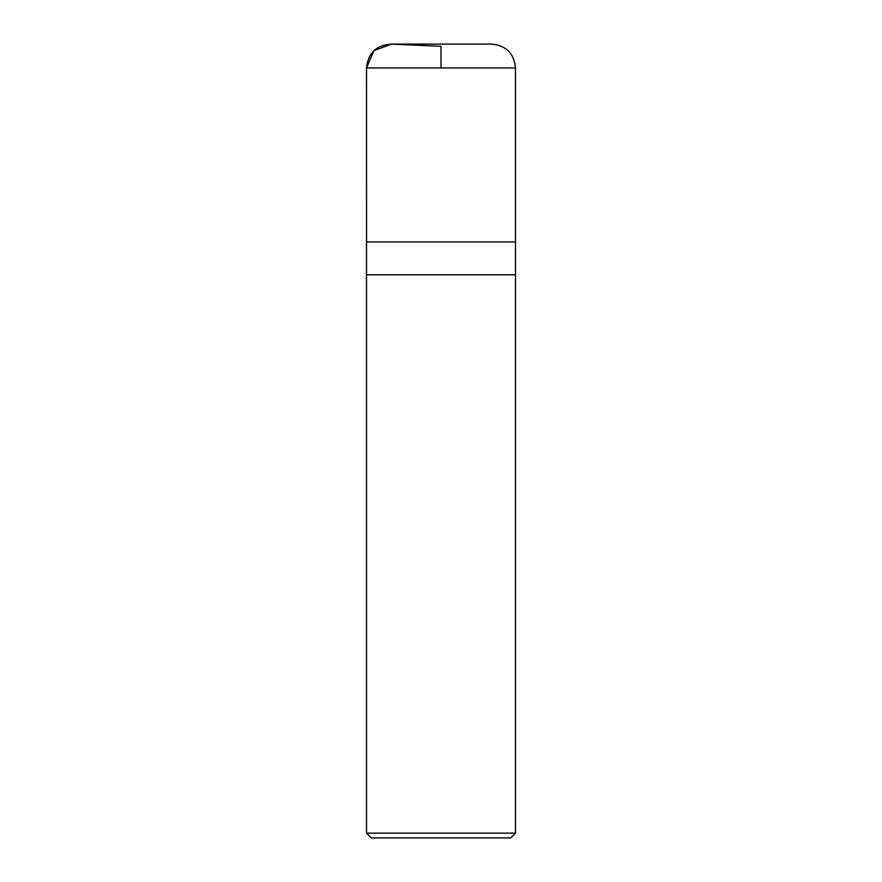 <?xml version="1.0" encoding="UTF-8"?>
<svg xmlns="http://www.w3.org/2000/svg" width="882" height="882" viewBox="0 0 882 882"><rect width="100%" height="100%" fill="white"/><g stroke="black" fill="none" stroke-linecap="round" stroke-linejoin="round"><path stroke-width="1.32" d="M515.496 833.137L366.504 833.137L371.278 837.9L510.722 837.9L515.496 833.137L515.496 274.798L366.504 274.798L515.496 274.798L515.485 67.947C514.085 53.46 506.136 45.511 491.649 44.1L390.351 44.1M366.504 833.137L366.504 241.955L515.496 241.955M441 67.947L441 46.294L391.387 44.122L373.858 50.715L366.515 67.947L366.537 241.955L366.515 67.947C368.07 52.975 376.371 45.037 391.387 44.122M366.515 67.947L515.485 67.947M490.613 44.122L491.649 44.1"/></g></svg>
